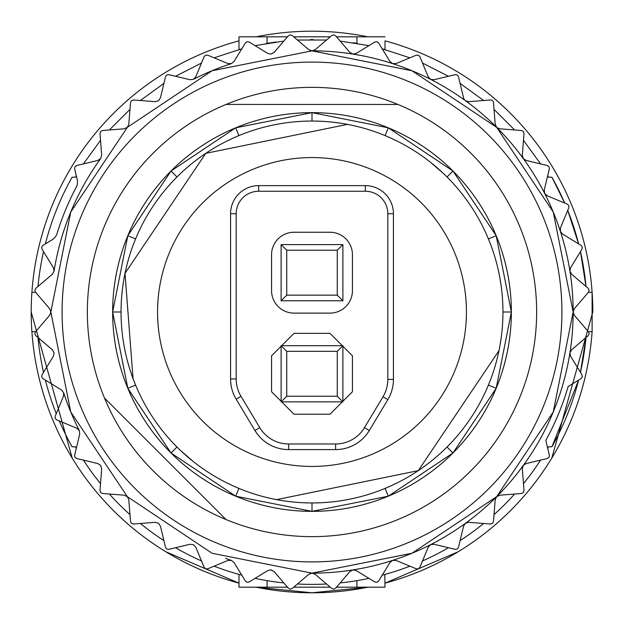 <?xml version="1.0" encoding="UTF-8"?>
<svg xmlns="http://www.w3.org/2000/svg" width="624" height="624" viewBox="0 0 624 624"><rect width="100%" height="100%" fill="white"/><g stroke="black" fill="none" stroke-linecap="round" stroke-linejoin="round"><path stroke-width="0.94" d="M588.338 292.344L592.114 292.344A280.8 280.8 0 0 0 385.008 40.856L385.008 49.592L382.192 48.812L409.898 57.821M385.008 583.144A280.8 280.8 0 0 0 592.114 331.656L592.114 292.344A280.8 280.8 0 0 1 592.8 312L551.788 458.117M458.117 551.788L385.008 583.151M367.91 587.184L312 592.8L256.09 587.184M238.992 583.151L165.883 551.788M72.212 458.117L31.2 312M384.79 574.47L385.008 587.184L336.523 587.184M330.307 587.184L293.693 587.184M287.477 587.184L238.992 587.184L238.992 574.408M385.008 574.408L382.192 575.188A272.376 272.376 0 0 0 409.898 566.179M551.912 446.784L578.627 380.086A275.184 275.184 0 0 1 551.912 446.784L548.691 446.784A272.376 272.376 0 0 1 547.732 448.453M540.602 460.091A272.376 272.376 0 0 1 523.481 483.647M514.621 494.029A272.376 272.376 0 0 1 494.029 514.621M483.647 523.481A272.376 272.376 0 0 1 460.091 540.602M448.453 547.732A272.376 272.376 0 0 1 422.503 560.953M368.932 578.362A272.376 272.376 0 0 1 340.166 582.917M326.563 583.986A272.376 272.376 0 0 1 297.437 583.986M283.834 582.917A272.376 272.376 0 0 1 255.068 578.362M241.8 575.172A272.376 272.376 0 0 1 214.102 566.179M201.497 560.953A272.376 272.376 0 0 1 175.547 547.732M163.909 540.602A272.376 272.376 0 0 1 140.353 523.481M129.971 514.621A272.376 272.376 0 0 1 109.379 494.029M100.519 483.647A272.376 272.376 0 0 1 83.398 460.091M76.268 448.453A272.376 272.376 0 0 1 75.309 446.784L72.088 446.784A275.184 275.184 0 0 1 59.303 420.958M367.879 587.184A280.8 280.8 0 0 1 256.121 587.184M585.998 337.537A275.184 275.184 0 0 1 580.476 372.38L585.998 337.537M592.114 331.656L588.338 331.656M551.912 177.216L564.697 203.042A275.184 275.184 0 0 0 551.912 177.216L548.691 177.216L547.732 175.547M567.723 210.358L578.627 243.914A275.184 275.184 0 0 0 567.723 210.358M580.476 251.62L585.998 286.463A275.184 275.184 0 0 0 580.476 251.62M297.437 40.014L326.563 40.014M340.166 41.083L368.932 45.638M422.503 63.047L448.453 76.268M460.091 83.398L483.647 100.519M494.029 109.379L514.621 129.971M523.481 140.353L540.602 163.909M45.373 243.914A275.184 275.184 0 0 1 72.088 177.216L75.309 177.216L76.268 175.547M83.398 163.909L100.519 140.353M109.379 129.971L129.971 109.379M140.353 100.519L163.909 83.398M175.547 76.268L201.497 63.047M214.102 57.821L241.808 48.812M255.068 45.638L283.834 41.083M43.524 251.62A275.184 275.184 0 0 0 38.002 286.463M238.992 40.856A280.8 280.8 0 0 0 31.886 292.344L35.662 292.344M31.886 292.344A280.8 280.8 0 0 0 31.886 331.656L35.662 331.656M38.002 337.537A275.184 275.184 0 0 0 43.524 372.38M45.373 380.086A275.184 275.184 0 0 0 56.277 413.642M238.992 583.144A280.8 280.8 0 0 1 31.886 331.656M367.879 36.816A280.8 280.8 0 0 0 256.121 36.816M310.268 39.632L313.342 39.624M353.239 42.76L357.388 43.43L356.928 43.352L356.928 36.816L385.008 36.816M382.192 48.812L385.008 49.592M287.477 36.816L267.072 36.816L267.072 43.352L266.175 43.508L276.042 42.011M293.693 36.816L330.307 36.816M336.523 36.816L356.928 36.816M267.072 36.816L238.992 36.816L238.992 49.592M347.482 124.379L205.756 153.348L125.003 273.367L133.045 378.596A190.944 190.944 0 0 1 245.404 133.045A190.944 190.944 0 0 1 490.955 245.404A190.944 190.944 0 0 1 378.596 490.955A190.944 190.944 0 0 1 133.045 378.596M180.71 450.645L194.064 462.173M276.565 499.629L418.267 470.644L498.997 350.633M493.288 252.034L492.281 249.085M443.29 173.355L429.936 161.827M225.443 558.386L231.301 560.36L234.047 562.528L245.427 581.092L247.104 582.309L249.155 581.989L267.719 570.609L271.151 569.93L274.201 571.639L288.343 588.19L290.191 589.134L292.165 588.494L308.716 574.353L312 573.144A261.144 261.144 0 0 0 465.496 100.729L468.866 101.681L490.565 99.973A2.714 2.714 0 0 1 493.483 102.461L495.191 124.168L496.657 127.343M312 50.856L315.284 49.647L331.835 35.506L333.809 34.866L335.657 35.81L349.799 52.361L352.849 54.07L356.281 53.391L374.845 42.011L376.896 41.691L378.573 42.908L389.953 61.472L392.699 63.64L396.193 63.5L416.309 55.169L418.384 55.169L419.851 56.636L428.181 76.752L430.56 79.318L434.031 79.732L455.2 74.646L457.252 74.974L458.468 76.651L463.554 97.82A5.054 5.054 0 0 0 465.496 100.729A261.144 261.144 0 0 0 312 50.856L308.716 49.647L292.165 35.506L290.191 34.866L288.343 35.81L274.201 52.361L271.151 54.07L267.719 53.391L249.155 42.011L247.104 41.691L245.427 42.908L234.047 61.472L231.301 63.64A261.144 261.144 0 0 0 212.324 70.629M212.066 553.262L312 573.144L411.934 553.262L496.657 496.657L553.262 411.934L573.144 312L553.262 212.066L496.657 127.343L411.934 70.738L312 50.856L212.066 70.738L127.343 127.343L70.738 212.066L50.856 312L70.738 411.934L127.343 496.657L212.066 553.262M270.691 569.876L271.596 570.024M311.462 573.175L312.538 573.175M352.427 570.016L353.278 569.884M513.341 478.304L514.543 476.845M523.107 465.73L523.442 465.27M569.884 353.2L569.993 352.513M231.301 560.36L227.807 560.5L207.691 568.831L205.616 568.831L204.149 567.364L195.819 547.248L193.44 544.682L189.969 544.268L168.8 549.354L166.748 549.026L165.532 547.349L160.446 526.18L158.504 523.271L155.134 522.319L133.435 524.027L131.461 523.388L130.517 521.539L128.809 499.832L127.343 496.657L124.168 495.191L102.461 493.483L100.612 492.539L99.973 490.565L101.681 468.866L100.729 465.496L97.82 463.554L76.651 458.468L74.974 457.252L74.646 455.2L79.732 434.031L79.318 430.56A261.144 261.144 0 0 1 70.84 412.191M312 573.144L315.284 574.353L331.835 588.494L333.809 589.134L335.657 588.19L349.799 571.639L352.849 569.93L356.281 570.609L374.845 581.989L376.896 582.309L378.573 581.092L389.953 562.528L392.699 560.36L396.193 560.5L416.309 568.831L418.384 568.831L419.851 567.364L428.181 547.248L430.56 544.682L434.031 544.268L455.2 549.354L457.252 549.026L458.468 547.349L463.554 526.18L465.496 523.271L468.866 522.319L490.565 524.027L492.539 523.388L493.483 521.539L495.191 499.832L496.657 496.657L499.832 495.191L521.539 493.483L523.388 492.539L524.027 490.565L522.319 468.866L523.271 465.496L526.18 463.554L547.349 458.468L549.026 457.252L549.354 455.2L545.805 440.435A266.76 266.76 0 0 0 568.144 386.513L581.092 378.573L582.309 376.896L581.989 374.845L570.609 356.281L569.93 352.849L571.639 349.799L588.19 335.657L589.134 333.809L588.494 331.835L574.353 315.284L573.144 312L574.353 308.716L588.494 292.165L589.134 290.191L588.19 288.343L571.639 274.201L569.93 271.151L570.609 267.719L581.989 249.155L582.309 247.104L581.092 245.427L562.528 234.047L560.36 231.301L560.5 227.807L568.831 207.691L568.831 205.616L567.364 204.149L547.248 195.819L544.682 193.44L544.268 189.969L549.354 168.8L549.026 166.748L547.349 165.532L526.18 160.446L523.271 158.504L522.319 155.134L524.027 133.435L523.388 131.461L521.539 130.517L499.832 128.809L496.946 127.616M211.801 70.847A261.144 261.144 0 0 0 193.44 79.318L189.969 79.732L168.8 74.646L166.748 74.974L165.532 76.651L160.446 97.82L158.504 100.729L155.134 101.681L133.435 99.973L131.461 100.612L130.517 102.461L128.809 124.168L127.343 127.343L124.168 128.809L102.461 130.517L100.612 131.461L99.973 133.435L101.681 155.134L100.729 158.504A261.144 261.144 0 0 0 70.863 211.747M70.606 212.378A261.144 261.144 0 0 0 54.07 271.151L52.361 274.201L35.81 288.343L34.866 290.191L35.506 292.165L49.647 308.716L50.856 312L49.647 315.284L35.506 331.835L34.866 333.809L35.81 335.657L52.361 349.799L54.07 352.849L53.391 356.281L42.011 374.845L41.691 376.896L42.908 378.573L61.472 389.953L63.64 392.699A261.144 261.144 0 0 0 70.629 411.676M231.301 63.64L227.807 63.5L207.691 55.169L205.616 55.169L204.149 56.636L195.819 76.752L193.44 79.318M100.729 158.504L97.82 160.446L76.651 165.532L74.974 166.748L74.646 168.8L77.189 179.392A11.232 11.232 0 0 1 76.198 187.27A266.76 266.76 0 0 0 57.065 233.462A11.232 11.232 0 0 1 52.198 239.733L42.908 245.427L41.691 247.104L42.011 249.155L53.391 267.719L54.07 271.151M63.64 392.699L63.5 396.193L55.169 416.309L55.169 418.384L56.636 419.851L76.752 428.181L79.318 430.56M226.036 519.542A224.64 224.64 0 0 0 519.542 397.964A224.64 224.64 0 0 0 397.964 104.458A224.64 224.64 0 0 0 104.458 226.036A224.64 224.64 0 0 0 226.036 519.542L104.481 398.018M397.964 104.458L226.099 104.434M176.982 447.018L171.023 452.977L235.708 496.189A199.368 199.368 0 0 0 496.189 388.292A199.368 199.368 0 0 0 388.292 127.811A199.368 199.368 0 0 0 127.811 235.708A199.368 199.368 0 0 0 235.708 496.189L312 511.368L388.292 496.189L385.07 488.413M447.018 447.018L452.977 452.977L388.323 496.181M452.977 452.969L496.181 388.323M502.944 312L511.368 312L496.189 388.292L488.413 385.07M511.368 312L496.189 235.708L488.413 238.93M447.018 176.982L452.977 171.023L496.181 235.677M452.969 171.023L388.292 127.811L312 112.632L235.708 127.811L238.93 135.587M176.982 176.982L171.023 171.023L235.677 127.819M171.023 171.023L127.811 235.708L112.632 312L127.811 388.292L171.023 452.977M312 511.368L312 502.944M312 121.056L312 112.632M112.632 312L121.056 312M258.648 191.256L365.352 191.256A22.464 22.464 0 0 1 387.816 213.72L387.816 379.415A33.696 33.696 0 0 1 383.011 396.755L364.494 427.619L369.314 430.505A39.312 39.312 0 0 1 335.603 449.592L288.67 449.592A39.312 39.312 0 0 1 254.959 430.505L236.168 399.188A39.312 39.312 0 0 1 230.568 378.963L230.568 213.72A28.08 28.08 0 0 1 258.648 185.64A28.08 28.08 0 0 0 230.568 213.72L236.184 213.72A22.464 22.464 0 0 1 258.648 191.256L258.648 185.64L365.352 185.64A28.08 28.08 0 0 1 393.432 213.72L393.432 379.415A39.312 39.312 0 0 1 387.832 399.641L369.314 430.505M335.603 449.592L335.603 443.976L288.67 443.976A33.696 33.696 0 0 1 259.771 427.619L240.989 396.302A33.696 33.696 0 0 1 236.184 378.963L236.184 213.72M335.603 443.976A33.696 33.696 0 0 0 364.494 427.619M271.565 290.659L271.565 254.717A22.464 22.464 0 0 1 294.029 232.253L329.971 232.253A22.464 22.464 0 0 1 352.435 254.717L352.435 290.659A22.464 22.464 0 0 1 329.971 313.123L294.029 313.123A22.464 22.464 0 0 1 271.565 290.659M352.435 391.747L329.971 414.211L294.029 414.211L271.565 391.747L271.565 355.805L294.029 333.341L329.971 333.341L352.435 355.805L352.435 391.747M294.029 414.211L271.565 391.747M313.763 157.568A154.44 154.44 0 0 0 157.568 310.237A154.44 154.44 0 0 0 310.237 466.432A154.44 154.44 0 0 0 466.432 313.763A154.44 154.44 0 0 0 313.763 157.568M387.816 213.72L393.432 213.72A28.08 28.08 0 0 0 370.539 186.124M281.112 300.768L342.888 300.768L337.272 295.152L286.728 295.152L286.728 250.224L281.112 244.608L281.112 300.768L286.728 295.152M286.728 250.224L337.272 250.224L342.888 244.608L281.112 244.608M342.888 244.608L342.888 300.768M342.888 401.856L342.888 345.696L281.112 345.696L281.112 401.856L342.888 401.856L337.272 396.24L337.272 351.312L286.728 351.312L286.728 396.24L337.272 396.24M337.272 250.224L337.272 295.152M342.888 345.696L337.272 351.312M286.728 396.24L281.112 401.856M286.728 351.312L281.112 345.696M267.072 580.648L267.072 587.184M356.928 587.184L356.928 580.648M216.364 542.888A249.912 249.912 0 0 0 542.888 407.636A249.912 249.912 0 0 0 407.636 81.112A249.912 249.912 0 0 0 81.112 216.364A249.912 249.912 0 0 0 216.364 542.888M238.93 488.413L235.708 496.189M385.07 135.587L388.292 127.811M135.587 238.93L127.811 235.708M135.587 385.07L127.811 388.292M383.011 396.755L387.832 399.641M387.816 379.415L393.432 379.415M236.184 378.963L230.568 378.963M240.989 396.302L236.168 399.188M259.771 427.619L254.959 430.505M288.67 443.976L288.67 449.592M365.352 191.256L365.352 185.64"/></g></svg>
